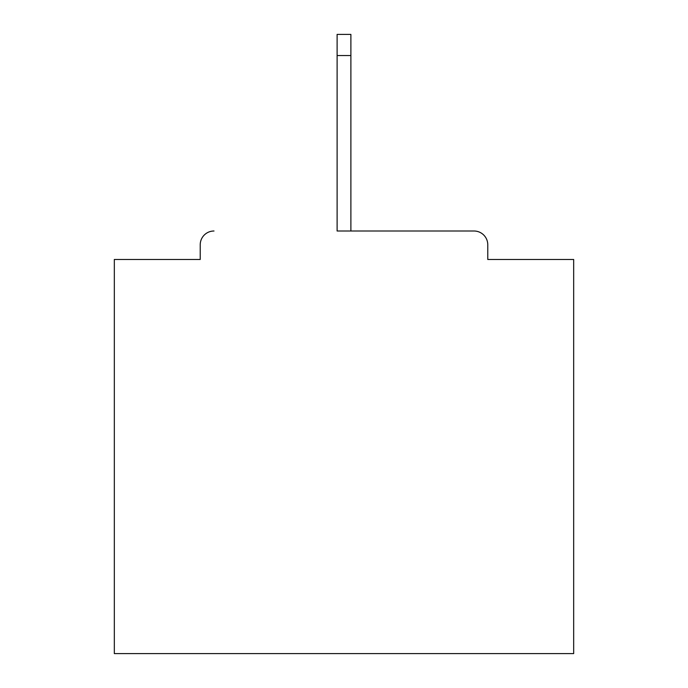 <?xml version="1.0" encoding="UTF-8"?>
<svg xmlns="http://www.w3.org/2000/svg" width="688" height="688" viewBox="0 0 688 688"><rect width="100%" height="100%" fill="white"/><g stroke="black" fill="none" stroke-linecap="round" stroke-linejoin="round"><path stroke-width="1.03" d="M487.775 259.479L487.775 244.782L487.775 259.479L573.672 259.479L573.672 653.6L114.328 653.6L114.328 259.479L200.225 259.479L200.225 244.782L200.225 259.479M337.111 55.53L337.111 231.005L473.998 231.005L350.889 231.005L350.889 55.53L337.111 55.53L337.111 34.4L350.889 34.4L350.889 55.53M214.002 231.005A13.777 13.777 0 0 0 200.225 244.782M487.775 244.782A13.777 13.777 0 0 0 473.998 231.005"/></g></svg>
